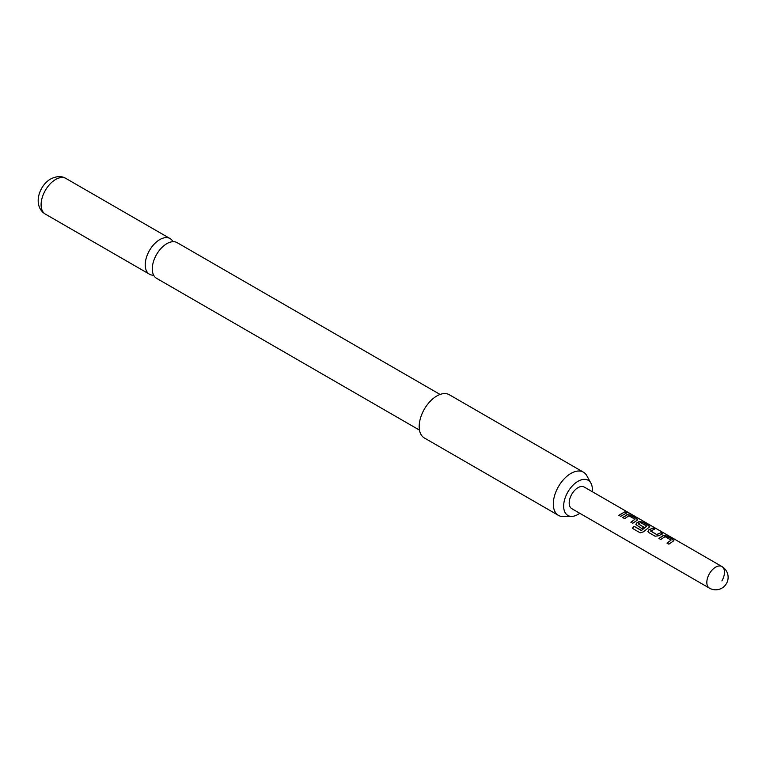 <?xml version="1.0" encoding="UTF-8"?>
<svg xmlns="http://www.w3.org/2000/svg" width="766" height="766" viewBox="0 0 766 766"><rect width="100%" height="100%" fill="white"/><g stroke="black" fill="none" stroke-linecap="round" stroke-linejoin="round"><path stroke-width="1.15" d="M628.608 512.693L626.665 512.291C625.899 511.477 626.55 511.602 628.608 512.693L629.125 513.067M626.588 512.521C625.803 511.698 626.444 511.832 628.493 512.914L628.685 513.029M419.49 430.119L156.551 278.307A20.586 11.883 -60 0 1 152.29 268.885A20.586 11.883 -60 0 1 153.707 260.813A20.586 11.883 -60 0 1 160.573 248.931A20.586 11.883 -60 0 1 166.844 243.665A20.586 11.883 -60 0 1 177.138 242.65L440.077 394.452M658.913 538.421L663.222 535.453L666.65 535.97L673.142 539.714L673.161 541.198L668.862 544.166L667.004 543.094L671.064 540.107L665.07 536.65L660.771 539.494L658.913 538.421M673.879 540.576L673.161 541.198M667.071 543.247L671.064 540.107M655.093 536.21L648.601 532.466L647.912 531.527L648.553 530.015L652.881 528.023L654.729 529.095L650.65 531.068L656.634 534.524L660.972 532.696L662.82 533.768L658.492 535.76L655.093 536.21M650.64 530.915L656.634 534.524M633.922 526.242L641.496 530.417L646.772 526.089L640.529 522.613L638.404 524.001L643.67 527.037L641.87 528.578L635.876 524.576L636.508 523.063L639.131 521.55L642.569 522.067L649.051 525.811L649.08 527.286L643.325 531.872L640.194 532.839L632.419 528.348L633.922 526.242L641.257 530.474M641.343 530.608L646.772 526.089M638.394 523.839L643.689 527.228M649.788 526.673L649.08 527.286M622.787 517.567L627.086 514.599L630.523 515.116L637.006 518.86L637.034 520.334L632.726 523.302L630.878 522.23L634.928 519.252L628.943 515.786L624.635 518.63L622.787 517.567M637.743 519.712L637.034 520.334M630.935 522.393L634.928 519.252M626.665 512.291L626.205 511.784M618.832 515.279L624.836 511.832L626.693 512.904L620.69 516.351L618.832 515.279M721.888 580.925A12.476 7.2 120 0 0 721.888 566.524L584.247 487.052A12.476 7.2 120 0 0 571.771 494.262A12.476 7.2 120 0 0 571.771 508.662L709.412 588.135A12.476 12.476 0 0 0 726.455 583.568A12.476 12.476 0 0 0 721.888 566.524L721.888 566.524A12.476 7.2 120 0 0 709.412 573.724A12.476 7.2 120 0 0 709.412 588.135L571.771 508.662M592.252 491.676A20.299 11.72 120 0 0 592.357 489.57A20.299 11.72 120 0 0 590.931 483.193A20.299 11.72 120 0 0 574.806 483.547A20.299 11.72 120 0 0 563.652 506.144A20.299 11.72 120 0 0 571.771 516.389A20.299 11.72 120 0 0 579.776 513.287M571.771 516.389L563.278 516.562A24.952 14.41 -60 0 1 558.471 515.394A24.952 14.41 -60 0 1 553.301 503.971A24.952 14.41 -60 0 1 564.197 478.855A24.952 14.41 -60 0 1 583.424 472.172A24.952 14.41 -60 0 1 586.842 475.753L590.931 483.193M583.424 472.172L449.316 394.739A24.952 14.41 120 0 0 430.08 401.432A24.952 14.41 120 0 0 419.184 426.547A24.952 14.41 120 0 0 424.354 437.97L558.471 515.394M172.982 241.692A20.586 11.883 120 0 0 170.081 238.571A20.586 11.883 120 0 0 159.788 239.595A20.586 11.883 120 0 0 145.224 264.806A20.586 11.883 120 0 0 149.494 274.228A20.586 11.883 120 0 0 153.64 275.185M618.89 515.441L624.836 511.832M624.778 512.061L626.636 513.134M622.844 517.72L627.067 514.809L630.523 515.116M630.466 515.336L637.006 518.86M636.948 519.089L637.695 519.836M632.534 528.435L634.009 526.366M635.895 524.653L636.536 523.245L639.103 521.77L642.502 522.297L649.051 525.811M648.993 526.041L649.731 526.788M647.94 531.604L648.553 530.015M656.663 534.716L660.972 532.696M660.914 532.916L662.762 533.988M648.582 530.206L652.881 528.023M652.823 528.253L654.671 529.316M658.98 538.584L663.193 535.673L666.65 535.97M666.592 536.2L673.142 539.714M673.075 539.944L673.821 540.691M55.659 179.474A20.586 11.883 120 0 0 42.207 197.618A20.586 11.883 120 0 0 45.366 214.116C32.459 206.274 38.654 185.774 50.671 178.976C56.665 176.017 61.759 175.845 65.953 178.459A20.586 11.883 120 0 0 55.659 179.474M45.366 214.116L149.494 274.228M65.953 178.459L170.081 238.571"/></g></svg>
